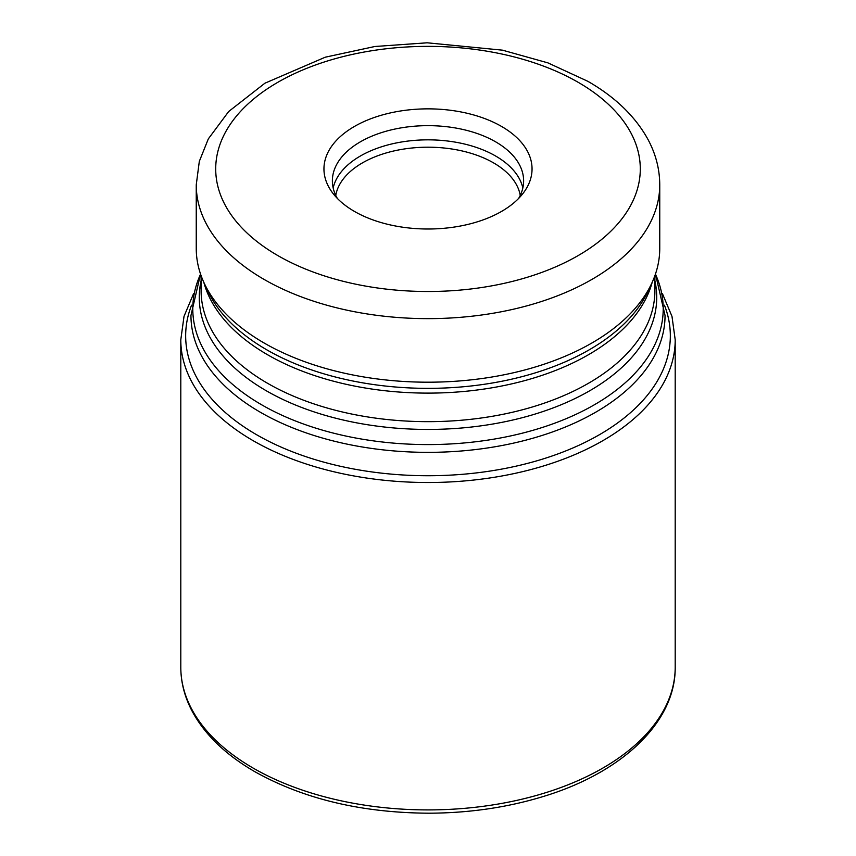 <?xml version="1.0" encoding="UTF-8"?>
<svg xmlns="http://www.w3.org/2000/svg" width="856" height="856" viewBox="0 0 856 856"><rect width="100%" height="100%" fill="white"/><g stroke="black" fill="none" stroke-linecap="round" stroke-linejoin="round"><path stroke-width="1.28" d="M264.13 343.01A231.751 133.804 0 0 0 488.155 377.614A231.751 133.804 0 0 0 651.951 282.833A231.751 133.804 0 0 0 659.751 248.401L659.751 184.832A231.751 133.804 180 0 1 516.692 308.449A231.751 133.804 180 0 1 264.13 279.441A231.751 133.804 180 0 1 263.969 279.356A231.751 133.804 180 0 1 196.249 184.832L196.249 248.401A231.751 133.804 0 0 0 204.049 282.833A231.751 133.804 0 0 0 264.13 343.01M354.427 126.453A104.047 60.07 0 0 0 333.016 193.456A104.047 60.07 0 0 0 501.573 211.411A104.047 60.07 0 0 0 522.984 193.456A104.047 60.07 0 0 0 487.01 119.455A104.047 60.07 0 0 0 354.427 126.453M518.65 198.431A95.626 55.212 0 0 0 523.626 180.851A95.626 55.212 0 0 0 464.594 129.855A95.626 55.212 0 0 0 360.387 141.818A95.626 55.212 0 0 0 332.374 180.851A95.626 55.212 0 0 0 337.35 198.431M520.245 195.403A92.705 53.521 0 0 0 459.169 150.314A92.705 53.521 0 0 0 362.452 162.875A92.705 53.521 0 0 0 335.755 195.403M253.194 768.11A247.202 142.727 0 0 0 522.599 799.044A247.202 142.727 0 0 0 675.202 667.188C675.801 722.047 622.077 772.722 543.207 796.519C507.415 807.465 469.334 813.029 428.952 813.2C361.628 812.815 303.58 798.98 254.81 771.673C225.214 754.532 204.124 734.009 191.562 710.106C184.425 696.206 180.83 681.9 180.798 667.188A247.202 142.727 0 0 0 253.194 768.11M662.437 293.661L671.981 316.367L675.202 339.789A247.202 142.727 180 0 1 522.599 471.645A247.202 142.727 180 0 1 253.194 440.712A247.202 142.727 180 0 1 180.798 339.789L180.798 667.188M664.459 305.196A242.344 139.913 180 0 1 544.823 458.399A242.344 139.913 180 0 1 256.639 434.752A242.344 139.913 180 0 1 191.541 305.196M655.461 274.027L665.048 315.5A237.048 136.853 180 0 1 518.715 441.931A237.048 136.853 180 0 1 260.385 412.271A237.048 136.853 180 0 1 260.278 412.207A237.048 136.853 180 0 1 190.952 315.5L200.539 274.027M200.571 274.123A235.218 135.804 0 0 0 261.572 404.749A235.218 135.804 0 0 0 261.679 404.813A235.218 135.804 0 0 0 545.229 426.513A235.218 135.804 0 0 0 655.428 274.123M654.894 280.747A228.713 132.049 180 0 1 528.687 415.952A228.713 132.049 180 0 1 266.28 390.764A228.713 132.049 180 0 1 201.107 280.747M201.107 275.675L201.107 290.676A226.894 130.989 0 0 0 267.564 383.295A226.894 130.989 0 0 0 514.831 411.693A226.894 130.989 0 0 0 654.894 290.676L654.894 275.675M652.165 282.373A226.894 130.989 180 0 1 498.31 386.666A226.894 130.989 180 0 1 267.564 354.748A226.894 130.989 180 0 1 203.835 282.373M204.049 282.833L207.623 290.569A228.06 131.674 0 0 0 266.74 349.794A228.06 131.674 0 0 0 487.192 383.841A228.06 131.674 0 0 0 648.377 290.569L651.951 282.833M277.751 255.527A212.288 122.569 0 0 0 277.89 255.602A212.288 122.569 0 0 0 578.046 255.644A212.288 122.569 0 0 0 578.249 82.347A212.288 122.569 180 0 0 578.11 82.272A212.288 122.569 180 0 0 277.954 82.23A212.288 122.569 180 0 0 277.751 255.527M333.166 187.956A95.626 55.212 180 0 1 360.387 156.006A95.626 55.212 180 0 1 458.827 142.791A95.626 55.212 180 0 1 522.834 187.956M193.563 293.661L184.019 316.367L180.798 339.789M675.202 339.789L675.202 667.188M196.249 184.832L199.32 161.356L208.329 138.875L228.68 111.515L264.921 83.203L325.291 57.192L374.842 46.502L427.123 42.8L502.451 50.162L547.915 62.873L587.847 81.309C615.025 96.921 634.97 116.116 647.671 138.875C655.643 153.524 659.676 168.846 659.751 184.832"/></g></svg>
